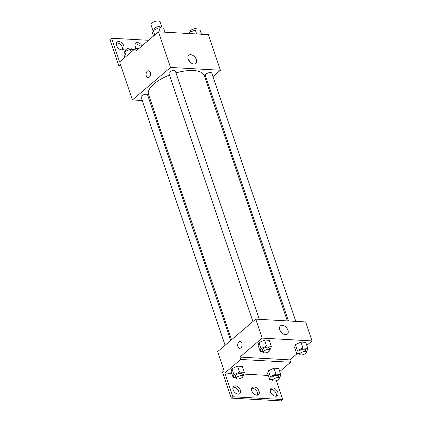 <?xml version="1.0" encoding="UTF-8"?>
<svg xmlns="http://www.w3.org/2000/svg" width="422" height="422" viewBox="0 0 422 422"><rect width="100%" height="100%" fill="white"/><g stroke="black" fill="none" stroke-linecap="round" stroke-linejoin="round"><path stroke-width="0.63" d="M162.164 28.01L160.07 21.833A4.79 1.92 161.3 0 0 156.704 21.1A4.79 1.92 161.3 0 0 151.899 23.163A4.79 1.92 161.3 0 0 151.002 24.903L153.086 31.059M142.251 100.51L132.439 99.961L120.386 64.344L118.798 65.7L109.957 39.578L111.545 38.228L119.584 61.971L135.457 48.424L136.259 50.798L158.482 31.835L208.368 34.625L220.421 70.242L212.952 76.614M148.465 70.79A3.418 2.221 -86.8 0 0 146.434 72.436A3.418 2.221 -86.8 0 0 146.292 75.902A3.418 2.221 93.2 0 1 146.434 72.436A3.418 2.221 93.2 0 1 148.465 70.79A3.418 2.221 93.2 0 1 150.49 74.33A3.418 2.221 93.2 0 1 148.085 77.622A3.418 2.221 93.2 0 1 146.292 75.902A3.418 2.221 -86.8 0 0 148.085 77.622M132.439 99.961L170.535 67.451L158.482 31.835M259.388 319.338L175.367 71.118A3.418 1.371 161.3 0 0 172.967 70.595A3.418 1.371 161.3 0 0 169.528 72.072A3.418 1.371 161.3 0 0 168.89 73.312L252.91 321.538M230.702 340.485L147.558 94.85A3.418 1.371 161.3 0 0 145.157 94.328A3.418 1.371 161.3 0 0 141.723 95.799A3.418 1.371 161.3 0 0 141.08 97.044L225.1 345.27M150.728 100.985L149.615 100.921M207.35 81.399L206.506 82.121M170.535 67.451L220.421 70.242M295.801 321.374L211.786 73.159A3.418 1.371 161.3 0 0 209.381 72.637A3.418 1.371 161.3 0 0 205.947 74.108A3.418 1.371 161.3 0 0 205.303 75.353L288.442 320.963M287.324 320.899L204.317 75.659A29.44 11.8 161.3 0 0 175.969 72.89M169.486 75.079A29.44 11.8 161.3 0 0 154.067 83.851A29.44 11.8 161.3 0 0 148.544 94.539L231.551 339.763M196.351 59.576A5.38 3.481 -130.5 0 1 195.755 63.442A5.38 3.481 -130.5 0 1 189.62 61.607A5.38 3.481 -130.5 0 1 188.771 55.256A5.38 3.481 -130.5 0 1 192.875 55.382A5.38 3.481 -130.5 0 1 196.351 59.576M190.876 62.799A5.38 3.481 49.5 0 0 188.639 60.182M118.798 65.7L120.882 65.816M135.457 48.424L138.822 48.614M111.545 38.228L148.565 40.296M116.472 42.944A4.79 3.096 -130.5 0 1 122.243 47.253A4.79 3.096 -130.5 0 1 122.327 49.801M135.177 43.993A4.79 3.096 -130.5 0 1 140.457 47.217M123.831 45.903A4.79 3.096 -130.5 0 1 123.303 49.337A4.79 3.096 -130.5 0 1 117.838 47.707A4.79 3.096 -130.5 0 1 117.084 42.058A4.79 3.096 -130.5 0 1 120.734 42.168A4.79 3.096 -130.5 0 1 123.831 45.903M136.317 48.472A4.79 3.096 -130.5 0 1 135.789 43.102A4.79 3.096 -130.5 0 1 142.045 45.861M297.32 353.483L289.819 359.882L239.933 357.091L240.735 359.465L224.863 373.011L232.902 396.754L231.314 398.11L222.473 371.988L224.061 370.637L217.631 351.642L255.727 319.132L305.612 321.923L312.043 340.918L306.773 345.412M240.086 341.472A3.418 2.221 -86.8 0 0 238.05 343.118A3.418 2.221 -86.8 0 0 237.913 346.578A3.418 2.221 93.2 0 1 238.05 343.118A3.418 2.221 93.2 0 1 240.086 341.472A3.418 2.221 93.2 0 1 242.112 345.006A3.418 2.221 93.2 0 1 239.701 348.298A3.418 2.221 93.2 0 1 237.908 346.578A3.418 2.221 -86.8 0 0 239.707 348.298M239.933 357.091L262.157 338.127L255.727 319.132M295.363 344.663L294.588 347.506L295.363 344.663L300.939 342.089L295.363 344.663L297.373 350.598L302.949 348.023L307.749 348.292L306.973 351.136L306.024 351.573M305.739 342.358L300.939 342.089L305.739 342.358L307.749 348.292M258.95 342.627L258.174 345.47L258.95 342.627L264.52 340.048L258.95 342.627L260.954 348.561L266.53 345.987L271.33 346.256L270.555 349.099L269.605 349.537M269.32 340.317L264.52 340.048L269.32 340.317L271.33 346.256M262.157 338.127L312.043 340.918M287.973 330.257A5.38 3.481 -130.5 0 1 287.377 334.118A5.38 3.481 -130.5 0 1 281.237 332.283A5.38 3.481 -130.5 0 1 280.393 325.932A5.38 3.481 -130.5 0 1 284.497 326.058A5.38 3.481 -130.5 0 1 287.973 330.257M289.819 359.882L290.621 362.255L279.77 371.518M276.389 380.649L282.787 399.544L281.2 400.9L231.314 398.11M282.492 333.475A5.38 3.481 49.5 0 0 280.261 330.859M282.787 399.544L232.902 396.754M251.712 388.277A4.79 3.096 -130.5 0 1 257.483 392.587A4.79 3.096 -130.5 0 1 257.568 395.134M270.418 389.321A4.79 3.096 -130.5 0 1 274.907 391.416A4.79 3.096 -130.5 0 1 276.273 396.179M233.007 387.227A4.79 3.096 -130.5 0 1 237.496 389.321A4.79 3.096 -130.5 0 1 238.857 394.085M290.621 362.255L240.735 359.465M231.942 368.728L231.166 371.571L231.942 368.728L237.517 366.154L231.942 368.728L233.952 374.667L239.527 372.093L244.327 372.362L243.552 375.205L242.603 375.643M242.318 366.423L237.517 366.154L242.318 366.423L244.327 372.362M268.36 370.769L267.585 373.612L268.36 370.769L273.931 368.195L268.36 370.769L270.365 376.704L275.941 374.129L280.741 374.398L279.965 377.242L279.016 377.679M278.731 368.464L273.931 368.195L278.731 368.464L280.741 374.398M268.202 375.438L243.858 374.071M231.783 373.396L224.863 373.011M259.071 391.231A4.79 3.096 -130.5 0 1 258.538 394.67A4.79 3.096 -130.5 0 1 253.079 393.035A4.79 3.096 -130.5 0 1 252.324 387.385A4.79 3.096 -130.5 0 1 255.975 387.496A4.79 3.096 -130.5 0 1 259.071 391.231M270.502 391.869A4.79 3.096 -130.5 0 1 271.029 388.43A4.79 3.096 -130.5 0 1 276.494 390.065A4.79 3.096 -130.5 0 1 277.249 395.715A4.79 3.096 -130.5 0 1 273.598 395.604A4.79 3.096 -130.5 0 1 270.502 391.869M233.086 389.775A4.79 3.096 -130.5 0 1 233.619 386.336A4.79 3.096 -130.5 0 1 239.084 387.971A4.79 3.096 -130.5 0 1 239.833 393.62A4.79 3.096 -130.5 0 1 236.183 393.51A4.79 3.096 -130.5 0 1 233.086 389.775M263.075 351.568L260.184 351.405L260.954 348.561M269.8 350.107L268.999 347.733A3.418 1.371 161.3 0 0 266.593 347.211A3.418 1.371 161.3 0 0 263.159 348.683A3.418 1.371 161.3 0 0 262.516 349.928L263.323 352.301A3.418 1.371 161.3 0 0 266.999 352.502A3.418 1.371 161.3 0 0 269.8 350.107A3.418 1.371 161.3 0 0 267.395 349.585A3.418 1.371 161.3 0 0 263.961 351.057A3.418 1.371 161.3 0 0 263.323 352.301M260.184 351.405L258.174 345.47M266.53 345.987L264.52 340.048M299.488 353.604L296.597 353.441L297.373 350.598M306.214 352.143L305.412 349.769A3.418 1.371 161.3 0 0 303.012 349.247A3.418 1.371 161.3 0 0 299.573 350.724A3.418 1.371 161.3 0 0 298.934 351.964L299.736 354.338A3.418 1.371 161.3 0 0 303.418 354.538A3.418 1.371 161.3 0 0 306.214 352.143A3.418 1.371 161.3 0 0 303.814 351.621A3.418 1.371 161.3 0 0 300.38 353.098A3.418 1.371 161.3 0 0 299.736 354.338M296.597 353.441L294.588 347.506M302.949 348.023L300.939 342.089M236.067 377.669L233.176 377.511L233.952 374.667M242.792 376.213L241.991 373.839A3.418 1.371 161.3 0 0 239.585 373.317A3.418 1.371 161.3 0 0 236.151 374.789A3.418 1.371 161.3 0 0 235.513 376.028L236.315 378.407A3.418 1.371 161.3 0 0 239.997 378.608A3.418 1.371 161.3 0 0 242.792 376.213A3.418 1.371 161.3 0 0 240.392 375.691A3.418 1.371 161.3 0 0 236.958 377.162A3.418 1.371 161.3 0 0 236.315 378.407M233.176 377.511L231.166 371.571M239.527 372.093L237.517 366.154M272.48 379.71L269.595 379.547L270.365 376.704M279.211 378.249L278.404 375.875A3.418 1.371 161.3 0 0 276.004 375.353A3.418 1.371 161.3 0 0 272.57 376.825A3.418 1.371 161.3 0 0 271.926 378.07L272.733 380.444A3.418 1.371 161.3 0 0 276.41 380.644A3.418 1.371 161.3 0 0 279.211 378.249A3.418 1.371 161.3 0 0 276.806 377.727A3.418 1.371 161.3 0 0 273.372 379.204A3.418 1.371 161.3 0 0 272.733 380.444M269.595 379.547L267.585 373.612M275.941 374.129L273.931 368.195M153.466 36.118L152.49 33.238L153.265 30.395L158.841 27.82L163.641 28.089L165.028 32.204M154.811 34.968L153.265 30.395M160.228 31.935L158.841 27.82M160.75 27.931L160.502 27.193A3.418 1.371 161.3 0 0 158.097 26.67A3.418 1.371 161.3 0 0 154.663 28.147A3.418 1.371 161.3 0 0 154.019 29.387L154.215 29.957M189.373 33.565L189.678 32.436L195.254 29.862L200.054 30.131L201.447 34.24M190.074 33.602L189.678 32.436M196.647 33.971L195.254 29.862M197.164 29.967L196.916 29.234A3.418 1.371 161.3 0 0 194.51 28.707A3.418 1.371 161.3 0 0 191.076 30.184A3.418 1.371 161.3 0 0 190.438 31.423L190.628 31.993M124.849 57.476L123.878 54.596L124.648 51.753L130.224 49.179L134.307 49.406M126.199 56.326L124.648 51.753M131.2 52.054L130.224 49.179M132.133 49.284L131.886 48.551A3.418 1.371 161.3 0 0 129.485 48.029A3.418 1.371 161.3 0 0 126.051 49.501A3.418 1.371 161.3 0 0 125.408 50.745L125.603 51.315"/></g></svg>
